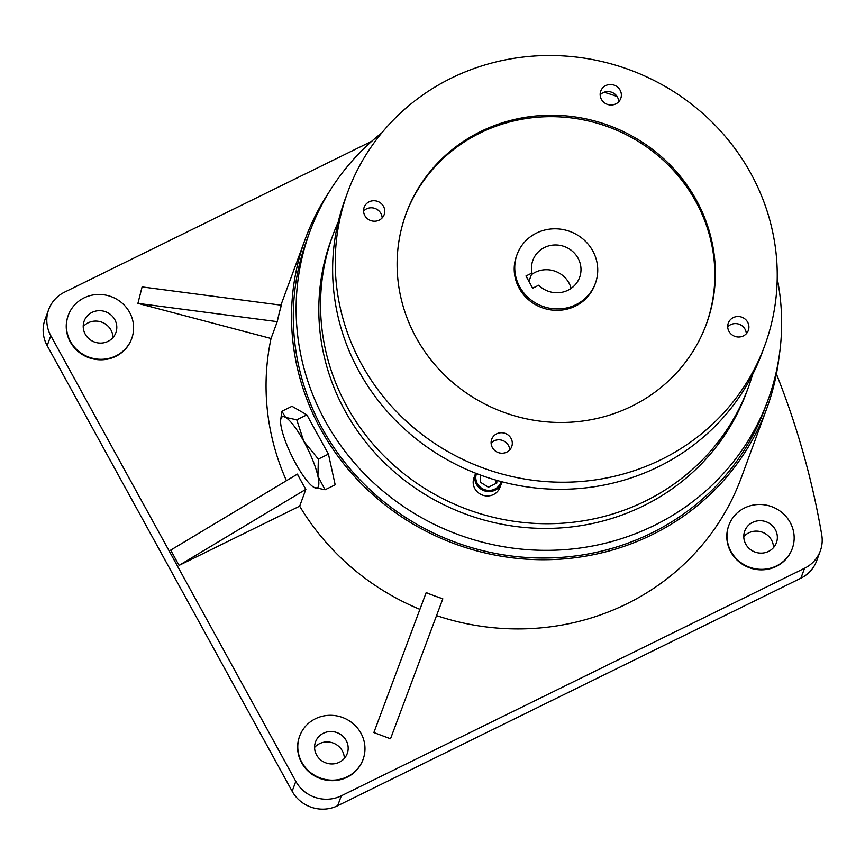 <?xml version="1.0" encoding="UTF-8"?>
<svg xmlns="http://www.w3.org/2000/svg" width="865" height="865" viewBox="0 0 865 865"><rect width="100%" height="100%" fill="white"/><g stroke="black" fill="none" stroke-linecap="round" stroke-linejoin="round"><path stroke-width="1.3" d="M325.056 489.763L335.177 484.8L328.451 454.125L306.87 414.865L292.013 406.291L281.904 411.253L280.682 419.947A39.595 8.704 -116.2 0 0 281.503 428.435A39.595 8.704 -116.2 0 0 295.657 463.402A39.595 8.704 -116.2 0 0 313.736 487.233A39.595 8.704 -116.2 0 0 313.876 487.319L325.056 489.763L317.942 476.269L318.342 459.088L328.451 454.125M318.342 459.088L303.799 441.301L296.76 419.839L306.87 414.865M296.76 419.839L285.58 417.395L281.904 411.253M313.876 487.319A39.595 8.704 -116.2 0 0 317.942 476.269A39.595 8.704 -116.2 0 0 303.799 441.301A39.595 8.704 -116.2 0 0 285.58 417.395A39.595 8.704 -116.2 0 0 280.682 419.947M567.981 290.229A24.88 23.755 20.2 0 0 579.593 277.47A24.88 23.755 20.2 0 0 572.316 251.174A24.88 23.755 20.2 0 0 544.496 247.498A24.88 23.755 20.2 0 0 532.883 260.268A24.88 23.755 20.2 0 0 531.997 273.016L525.952 275.989L532.667 288.196L538.711 285.223A24.88 23.755 20.2 0 0 567.981 290.229M571.105 288.391A24.88 23.755 20.2 0 0 535.381 272.237A24.88 23.755 20.2 0 0 531.37 274.724M528.926 281.385L531.997 273.016M536.538 233.042A41.725 39.833 20.2 0 0 517.086 254.451A41.725 39.833 20.2 0 0 529.272 298.533A41.725 39.833 20.2 0 0 575.928 304.696A41.725 39.833 20.2 0 0 595.39 283.288A41.725 39.833 20.2 0 0 583.205 239.205A41.725 39.833 20.2 0 0 536.538 233.042M517.086 254.451L516.556 255.856A41.725 39.833 20.2 0 0 528.753 299.939A41.725 39.833 20.2 0 0 575.409 306.102A41.725 39.833 20.2 0 0 594.871 284.704L595.39 283.288M473.944 477.848A13.862 13.235 20.2 0 0 477.988 492.488A13.862 13.235 20.2 0 0 493.493 494.542A13.862 13.235 20.2 0 0 499.959 487.428L501.581 483.038A13.862 13.235 -159.8 0 1 495.115 490.152A13.862 13.235 -159.8 0 1 479.61 488.109A13.862 13.235 -159.8 0 1 475.555 473.458A13.862 13.235 -159.8 0 1 475.653 473.22L473.944 477.848M506.739 452.136A10.661 10.185 20.2 0 0 508.598 435.398A10.661 10.185 20.2 0 0 491.698 439.301A10.661 10.185 20.2 0 0 506.739 452.136M509.701 449.941A10.661 10.185 20.2 0 0 491.104 443.096M743.349 335.923A10.661 10.185 20.2 0 0 745.208 319.174A10.661 10.185 20.2 0 0 728.308 323.078A10.661 10.185 20.2 0 0 743.349 335.923M746.311 333.717A10.661 10.185 20.2 0 0 727.714 326.873M615.804 103.908A10.661 10.185 20.2 0 0 617.653 87.17A10.661 10.185 20.2 0 0 600.753 91.063A10.661 10.185 20.2 0 0 615.804 103.908M618.767 101.713A10.661 10.185 20.2 0 0 600.169 94.858M379.194 220.132A10.661 10.185 20.2 0 0 381.054 203.394A10.661 10.185 20.2 0 0 364.154 207.286A10.661 10.185 20.2 0 0 379.194 220.132M382.157 217.926A10.661 10.185 20.2 0 0 363.56 211.082M631.742 406.215A159.971 152.737 20.2 0 0 706.359 324.148A159.971 152.737 20.2 0 0 659.627 155.138A159.971 152.737 20.2 0 0 480.724 131.512A159.971 152.737 20.2 0 0 406.118 213.579A159.971 152.737 20.2 0 0 452.849 382.589A159.971 152.737 20.2 0 0 631.742 406.215M706.089 324.851A159.971 152.737 20.2 0 0 658.806 156.305A159.971 152.737 20.2 0 0 480.205 132.929A159.971 152.737 20.2 0 0 405.858 214.293M744.635 507.917A33.767 32.243 20.2 0 0 728.881 525.239A33.767 32.243 20.2 0 0 738.742 560.92A33.767 32.243 20.2 0 0 776.51 565.915A33.767 32.243 20.2 0 0 792.264 548.583A33.767 32.243 20.2 0 0 782.393 512.902A33.767 32.243 20.2 0 0 744.635 507.917M728.881 525.239L728.698 525.736A33.767 32.243 20.2 0 0 738.559 561.417A33.767 32.243 20.2 0 0 776.327 566.402A33.767 32.243 20.2 0 0 792.081 549.08L792.264 548.583M315.444 718.739A33.767 32.243 20.2 0 0 299.69 736.061A33.767 32.243 20.2 0 0 309.551 771.742A33.767 32.243 20.2 0 0 347.319 776.727A33.767 32.243 20.2 0 0 363.073 759.405A33.767 32.243 20.2 0 0 353.201 723.724A33.767 32.243 20.2 0 0 315.444 718.739M299.69 736.061L299.506 736.558A33.767 32.243 20.2 0 0 309.367 772.24A33.767 32.243 20.2 0 0 347.135 777.224A33.767 32.243 20.2 0 0 362.889 759.903L363.073 759.405M84.067 297.884A33.767 32.243 20.2 0 0 68.324 315.206A33.767 32.243 20.2 0 0 78.185 350.887A33.767 32.243 20.2 0 0 115.953 355.872A33.767 32.243 20.2 0 0 131.707 338.55A33.767 32.243 20.2 0 0 121.835 302.869A33.767 32.243 20.2 0 0 84.067 297.884M68.324 315.206L68.14 315.703A33.767 32.243 20.2 0 0 78.001 351.385A33.767 32.243 20.2 0 0 115.769 356.369A33.767 32.243 20.2 0 0 131.523 339.048L131.707 338.55M83.213 326.602A16.889 16.121 -159.8 0 1 110.958 330.03A16.889 16.121 -159.8 0 1 112.969 337.566M85.224 334.139A16.889 16.121 20.2 0 0 101.324 343.07A16.889 16.121 20.2 0 0 115.856 332.711A16.889 16.121 20.2 0 0 114.796 319.618A16.889 16.121 20.2 0 0 98.697 310.686A16.889 16.121 20.2 0 0 84.165 321.045A16.889 16.121 20.2 0 0 85.224 334.139M743.781 536.646A16.889 16.121 -159.8 0 1 771.515 540.063A16.889 16.121 -159.8 0 1 773.526 547.599M775.354 529.65A16.889 16.121 20.2 0 0 759.265 520.719A16.889 16.121 20.2 0 0 744.722 531.078A16.889 16.121 20.2 0 0 745.781 544.172A16.889 16.121 20.2 0 0 761.881 553.113A16.889 16.121 20.2 0 0 776.413 542.755A16.889 16.121 20.2 0 0 775.354 529.65M314.59 747.457A16.889 16.121 -159.8 0 1 319.574 743.651A16.889 16.121 -159.8 0 1 344.335 758.421M339.35 762.227A16.889 16.121 20.2 0 0 347.222 753.566A16.889 16.121 20.2 0 0 342.291 735.726A16.889 16.121 20.2 0 0 323.413 733.239A16.889 16.121 20.2 0 0 315.53 741.9A16.889 16.121 20.2 0 0 320.461 759.74A16.889 16.121 20.2 0 0 339.35 762.227M661.109 459.629A222.186 212.13 -159.8 0 1 412.637 426.813A222.186 212.13 -159.8 0 1 347.741 192.084A222.186 212.13 -159.8 0 1 451.368 78.099A222.186 212.13 -159.8 0 1 699.839 110.915A222.186 212.13 -159.8 0 1 764.736 345.643A222.186 212.13 -159.8 0 1 661.109 459.629M764.736 345.643L762.13 352.715A222.186 212.13 -159.8 0 1 658.503 466.7A222.186 212.13 -159.8 0 1 410.032 433.884A222.186 212.13 -159.8 0 1 345.135 199.155L347.741 192.084M752.55 374.642A221.245 211.233 -159.8 0 1 748.236 387.736A221.245 211.233 -159.8 0 1 645.052 501.224A221.245 211.233 -159.8 0 1 397.63 468.56A221.245 211.233 -159.8 0 1 333.003 234.815A221.245 211.233 -159.8 0 1 338.215 222.056M748.236 387.736L746.495 392.44A221.245 211.233 -159.8 0 1 643.311 505.939A221.245 211.233 -159.8 0 1 395.9 473.263A221.245 211.233 -159.8 0 1 331.273 239.529L333.003 234.815M777.224 278.411A244.049 233.009 -159.8 0 1 767.893 400.322A244.049 233.009 -159.8 0 1 654.081 525.52A244.049 233.009 -159.8 0 1 381.151 489.482A244.049 233.009 -159.8 0 1 309.875 231.647A244.049 233.009 -159.8 0 1 381.843 132.81M767.893 400.322L765.06 408.01A244.049 233.009 -159.8 0 1 651.248 533.208A244.049 233.009 -159.8 0 1 378.329 497.17A244.049 233.009 -159.8 0 1 307.043 239.335L309.875 231.647M779.03 357.169A245.822 234.707 -159.8 0 1 766.736 408.626A245.822 234.707 -159.8 0 1 652.08 534.732A245.822 234.707 -159.8 0 1 377.172 498.435A245.822 234.707 -159.8 0 1 305.377 238.729A245.822 234.707 -159.8 0 1 329.381 191.576M277.232 321.672L279.168 313.4A245.822 234.707 -159.8 0 1 281.417 305.215L142.098 286.921L137.913 303.377L271.048 338.485L277.232 321.672A245.822 234.707 -159.8 0 1 279.168 313.4L281.255 305.172M286.434 480.691A245.822 234.707 -159.8 0 1 271.048 338.485M305.864 489.341L301.528 481.783A245.822 234.707 -159.8 0 1 297.474 474.085L170.675 550.129L179.066 565.396L299.668 506.155L305.864 489.341A245.822 234.707 -159.8 0 1 301.528 481.783L297.333 474.15M419.903 609.371A245.822 234.707 -159.8 0 1 299.668 506.155M442.826 598.818L434.446 595.855A245.822 234.707 -159.8 0 1 426.175 592.59L373.864 732.558L390.515 738.786L442.826 598.818A245.822 234.707 -159.8 0 1 434.446 595.855L426.121 592.741M766.736 408.626L741.251 477.815A245.822 234.707 -159.8 0 1 626.606 603.932A245.822 234.707 -159.8 0 1 436.63 615.631M800.893 578.188L804.547 568.273A33.767 32.243 20.2 0 0 820.301 550.951L816.647 560.866A33.767 32.243 -159.8 0 1 800.893 578.188L337.664 805.726A33.767 32.243 -159.8 0 1 292.154 791.259L295.808 781.344L50.819 335.717L47.175 345.643A33.767 32.243 -159.8 0 1 45.045 319.445L48.7 309.519A33.767 32.243 20.2 0 0 50.819 335.717M295.808 781.344A33.767 32.243 20.2 0 0 341.318 795.811L337.664 805.726M804.547 568.273L341.318 795.811M820.301 550.951A33.767 32.243 20.2 0 0 821.75 534.948A833.19 795.497 -159.8 0 0 776.413 373.994M48.7 309.519A33.767 32.243 20.2 0 1 64.453 292.197L371.755 141.254M292.154 791.259L47.175 345.643M604.105 92.241A244.049 233.009 -159.8 0 1 617.048 96.48M305.723 489.406L179.066 565.396M442.772 598.958L390.515 738.786M277.081 321.629L137.913 303.377M480.464 475.047L480.248 482.129L488.39 487.2L496.791 483.07L496.878 480.399M495.861 483.524L495.969 480.14M476.507 473.555A12.943 12.359 20.2 0 0 480.313 487.2A12.943 12.359 20.2 0 0 494.769 489.103A12.943 12.359 20.2 0 0 501.095 481.556M501.97 481.794A13.862 13.235 -159.8 0 1 501.581 483.038L501.97 481.794M305.377 238.729L280.92 305.129"/></g></svg>
